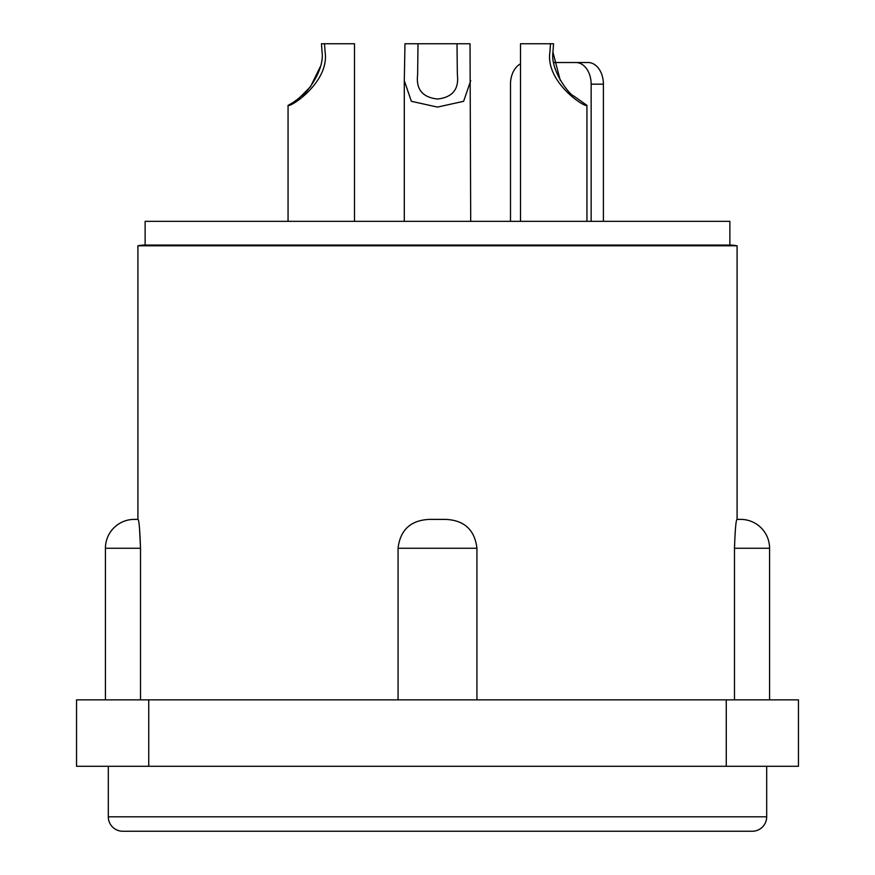 <?xml version="1.0" encoding="UTF-8"?>
<svg xmlns="http://www.w3.org/2000/svg" width="875" height="875" viewBox="0 0 875 875"><rect width="100%" height="100%" fill="white"/><g stroke="black" fill="none" stroke-linecap="round" stroke-linejoin="round"><path stroke-width="1.31" d="M520.516 221.342L520.516 43.75L553.536 43.75L552.945 52.128C550.211 70.842 569.986 95.211 573.584 95.889L586.939 105.361L586.939 221.342M553.536 43.75L550.495 43.75L549.894 52.128C545.409 82.283 585.222 107.975 586.939 105.361M470.706 80.664L463.608 101.325L437.478 107.089L411.381 101.314L404.294 80.664L404.972 43.75L417.998 43.75L417.648 74.517C415.833 89.239 422.472 97.409 437.544 99.017C452.561 97.366 459.156 89.195 457.352 74.517L457.002 43.75L470.028 43.75L470.706 221.342M322.055 52.128L321.464 43.75L324.505 43.75L321.464 43.75L322.055 52.128C324.778 70.908 304.959 95.233 301.416 95.889A60.025 60.025 0 0 1 288.061 105.361C289.734 107.964 329.591 82.327 325.106 52.128L324.505 43.75L354.484 43.75L354.484 221.342M729.87 221.342L145.13 221.342L145.13 245.066L729.87 245.066L729.87 221.342M769.573 699.858L769.573 548.264A28.875 28.875 0 0 0 740.698 519.389L737.089 519.389L737.089 245.787L137.911 245.787A36.094 36.094 0 0 1 145.13 245.066M769.573 548.264L734.486 548.264C735.109 529.911 735.941 520.286 736.98 519.389L740.698 519.389M140.514 699.858L140.514 548.264L105.427 548.264A28.875 28.875 0 0 1 134.302 519.389L138.02 519.389C139.048 520.253 139.88 529.878 140.514 548.264L139.486 527.778M137.911 245.787L137.911 519.389L134.302 519.389M108.314 766.281L108.314 816.812A14.438 14.438 0 0 0 122.752 831.25L752.248 831.25A14.438 14.438 0 0 0 766.686 816.812L766.686 766.281M737.089 245.787A36.094 36.094 0 0 0 729.87 245.066M398.059 548.264C400.236 529.911 410.648 520.286 429.33 519.389L445.67 519.389C464.319 520.253 474.742 529.878 476.941 548.264L398.059 548.264L398.059 699.858M445.67 519.389L429.33 519.389M476.941 548.264L476.941 699.858M734.486 548.264L734.486 699.858M301.416 95.889L310.548 86.636L320.173 66.938M457.002 43.75L417.998 43.75M552.945 52.237L560.252 80.336M404.294 80.664L404.294 221.342M288.061 105.361L288.061 221.342M148.739 699.858L76.541 699.858L76.541 766.281L148.739 766.281L148.739 699.858L798.459 699.858L798.459 766.281L148.739 766.281M553.864 62.519L588.087 62.519A21.656 15.312 90 0 1 603.4 84.175L603.4 221.342M591.15 221.342L591.15 84.175A21.656 15.312 -90 0 0 575.837 62.519M520.516 63.853A21.656 15.312 -90 0 0 510.497 84.175L510.497 221.342M108.314 816.812L766.686 816.812M726.261 766.281L726.261 699.858M603.4 84.175L591.15 84.175M105.427 548.264L105.427 699.858"/></g></svg>
